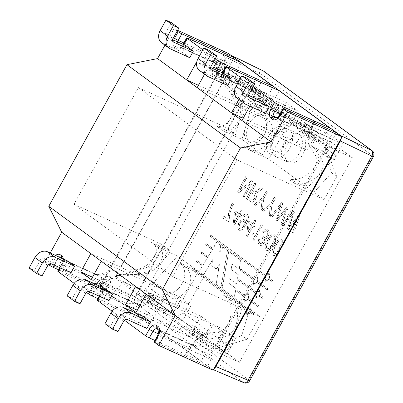 <?xml version="1.0" encoding="UTF-8"?>
<svg xmlns="http://www.w3.org/2000/svg" width="403" height="403" viewBox="0 0 403 403"><rect width="100%" height="100%" fill="white"/><g stroke="black" fill="none" stroke-linecap="round" stroke-linejoin="round"><path stroke-width="0.3" stroke-dasharray="2.02 1.51" d="M257.341 281.823A3.012 1.829 -65.5 0 0 257.094 277.984A3.012 1.829 -65.5 0 0 254.182 279.964A3.012 1.829 -65.5 0 0 254.595 283.465A3.012 1.829 -65.5 0 0 257.341 281.823M257.119 281.722A3.012 1.829 -65.5 0 0 256.877 277.889A3.012 1.829 -65.5 0 0 253.961 279.868A3.012 1.829 -65.5 0 0 254.379 283.364A3.012 1.829 -65.5 0 0 257.119 281.722M248.062 298.628A3.012 1.829 -65.5 0 0 247.815 294.789A3.012 1.829 -65.5 0 0 244.903 296.769A3.012 1.829 -65.5 0 0 245.316 300.27A3.012 1.829 -65.5 0 0 248.062 298.628M247.845 298.527A3.012 1.829 -65.5 0 0 247.598 294.694A3.012 1.829 -65.5 0 0 244.686 296.673A3.012 1.829 -65.5 0 0 245.1 300.17A3.012 1.829 -65.5 0 0 247.845 298.527M282.851 203.626L281.626 202.729L270.806 216.456L272.01 217.338L281.032 205.318L275.778 220.103L277.183 221.131L286.452 209.293L280.946 223.892L282.115 224.748L288.226 207.57L287.097 206.744L277.476 218.738L282.851 203.626L281.626 202.729M267.38 192.276L266.212 191.42L262.6 197.954L254.308 204.351L255.709 205.379L262.348 200.049L261.018 209.273L262.373 210.27L263.769 198.81L267.38 192.276L266.212 191.42M247.099 177.401L245.986 176.585L237.478 192.004L238.667 192.881L249.966 184.161L243.286 196.266L244.394 197.082L252.908 181.662L251.714 180.786L240.415 189.506L247.099 177.401L245.986 176.585M274.629 245.246C272.363 249.119 270.72 253.991 273.521 255.442C275.949 256.394 278.493 252.913 280.347 249.442C282.639 245.528 284.216 240.757 281.47 239.256C279.133 238.732 276.851 240.727 274.629 245.246M267.804 240.238C265.527 244.127 263.905 248.989 266.7 250.434C269.154 251.376 271.662 247.895 273.521 244.435C275.798 240.536 277.405 235.76 274.65 234.249C272.317 233.71 270.035 235.71 267.804 240.238M253.86 241.065L262.403 225.599L261.315 224.798L254.661 236.853L253.769 232.999L252.757 234.823C253.376 236.541 253.512 238.45 253.16 240.551L253.86 241.065L262.403 225.599M245.382 223.302L245.311 221.187L244.404 219.746L243.991 219.509L241.231 220.144L238.586 223.746L237.755 227.821L239.211 230.289L240.934 230.445L243.281 228.924L246.037 224.864L248.273 219.892L248.656 216.421L247.019 214.003L245.226 214.038L242.878 216.295L243.84 217.202L245.367 215.711L246.329 215.66L247.291 216.874L247.306 218.401L246.712 220.501L245.382 223.302M228.022 219.187L223.715 216.028L222.708 217.852L228.4 222.028L229.216 220.552C229.367 215.509 230.778 210.114 233.448 204.356L232.335 203.54C229.781 208.709 228.345 213.922 228.022 219.187L223.715 216.028M222.159 288.755L228.768 251.391L240.883 260.278L239.306 269.421L232.057 264.101L231.131 269.441L238.375 274.755L236.742 284.044L229.529 278.755L228.813 283.133L236.002 288.407L234.385 297.721L221.937 288.654L228.768 251.391M197.037 260.499L196.437 261.577L201.419 265.234L202.049 264.177L197.037 260.499L196.437 261.577M201.671 252.097L201.077 253.175L206.306 257.013L206.935 255.955L201.671 252.097L201.077 253.175M243.956 296.437L244.299 301.147L244.566 301.308L248.147 299.51L258.031 306.759L258.625 305.675L248.742 298.427L248.399 293.716L244.556 295.354L237.13 289.908L236.899 291.258L243.956 296.437L244.082 301.046L248.147 299.51M253.235 279.632L253.573 284.342L253.84 284.503L257.421 282.705L267.305 289.953L267.904 288.87L258.021 281.621L257.678 276.911L257.411 276.75L253.83 278.549L240.772 268.972L240.541 270.322L253.235 279.632L253.356 284.241L257.421 282.705M289.505 127.01L277.551 118.245L286.241 102.508L298.195 111.273L289.505 127.01L278.624 122.049L266.67 113.283L273.909 100.166L252.248 84.272L227.76 73.109L114.83 277.687L137.992 294.674L147.785 299.142L150.682 293.893L146.329 291.908L137.992 294.674L146.954 301.253L156.752 305.716L159.643 300.472L155.291 298.487L146.954 301.253L182.816 327.558L192.609 332.022L195.505 326.778L191.153 324.793L182.816 327.558L191.783 334.132L201.576 338.601L204.472 333.352L200.12 331.367L191.783 334.132L214.94 351.124L327.876 146.546L304.713 129.559L307.257 137.282L311.61 139.267L314.506 134.023L304.713 129.559L295.747 122.98L298.296 130.708L302.648 132.693L305.539 127.449L295.747 122.98L259.89 96.675L262.434 104.402L266.786 106.387L269.683 101.143L259.89 96.675L250.923 90.101L253.467 97.828L257.819 99.813L260.716 94.564L250.923 90.101L227.76 73.109M179.098 296.593L191.052 305.358L182.368 321.095L170.414 312.325L179.098 296.593L168.217 291.631L180.171 300.396L172.932 313.509L205.807 337.623L213.046 324.511L225 333.281L217.761 346.394L239.427 362.287L214.94 351.124M334.334 159.895L322.38 151.125L331.065 135.388L343.018 144.158L334.334 159.895L323.453 154.933L311.499 146.163L318.738 133.05L285.863 108.936L278.624 122.049M215.237 345.21L223.927 329.473L235.881 338.243L227.191 353.975L215.237 345.21L189.667 333.548L191.118 330.928L192.609 332.022M264.428 134.411A15.052 9.143 114.5 0 1 250.711 142.627A15.052 9.143 114.5 0 1 248.641 125.137A15.052 9.143 114.5 0 1 263.204 115.233A15.052 9.143 114.5 0 1 264.428 134.411M255.668 293.223L256.011 297.933L259.854 296.296L262.665 298.356L263.265 297.273L260.454 295.213L260.111 290.503L259.844 290.341L256.263 292.14L238.944 279.435L238.707 280.78L255.668 293.223L255.789 297.832L259.854 296.296M264.942 276.418L265.285 281.128L265.552 281.289L269.133 279.491L271.944 281.551L272.539 280.468L269.728 278.408L269.39 273.697L269.123 273.536L265.542 275.335L210.95 235.292L210.356 236.37L264.942 276.418L265.068 281.027L269.133 279.491M246.571 309.7L246.913 314.411L247.18 314.572L250.762 312.773L253.573 314.834L254.167 313.756L251.356 311.69L251.014 306.98L250.747 306.819L247.165 308.617L192.579 268.574L191.979 269.652L246.571 309.7L246.696 314.31L250.762 312.773M206.311 243.694L205.716 244.772L211.197 248.792L211.827 247.734L206.311 243.694L205.716 244.772M199.213 271.919L203.515 275.078L212.542 259.799L211.882 265.809L216.346 269.083L219.464 264.635L216.119 284.322L220.95 287.868L227.504 250.465L223.096 247.23L219.826 252.082L220.733 245.498L216.688 242.53L198.991 271.824L203.515 275.078M242.389 210.92L241.311 210.124L239.276 213.807L235.468 211.011L234.511 212.744L233.005 225.695L233.881 226.335L239.402 216.335L240.591 217.207L241.548 215.474L240.359 214.603L242.389 210.92L241.311 210.124M256.041 220.935L254.963 220.139L252.928 223.821L249.119 221.025L248.162 222.758L246.651 235.705L247.533 236.349L253.054 226.35L254.238 227.221L255.195 225.484L254.011 224.617L256.041 220.935L254.963 220.139M264.67 239.009L267.053 238.218L269.038 235.02L269.34 231.398L267.657 229.141L265.522 229.211L262.917 231.71L263.859 232.763L265.773 230.894L267.249 230.984L268.03 232.853L267.285 235.533L265.617 237.322L264.338 237.493L263.26 236.506L262.474 238.244L263.542 239.896L263.018 242.238L261.673 243.669L260.252 243.593L259.592 242.127L260.207 239.639L258.938 239.186L258.247 243.074L259.779 245.356L260.998 245.553L262.746 244.757L264.156 243.014L264.857 240.974L264.454 238.908L266.836 238.118L268.821 234.919L269.123 231.297L267.441 229.04L265.305 229.111L262.917 231.71M256.046 183.964L254.882 183.113L246.374 198.528L251.316 202.029L252.278 202.286L254.066 201.535L255.719 199.475L256.635 196.271L255.557 193.465C257.915 192.609 260.267 191.052 262.615 188.785L261.164 187.717L256.217 191.586L255.054 192.186L253.613 191.808L252.263 190.815L256.046 183.964L254.882 183.113M275.566 198.281L274.403 197.43L270.796 203.963L262.504 210.361L263.9 211.389L270.544 206.059L269.209 215.283L270.569 216.28L271.96 204.82L275.566 198.281L274.403 197.43M294.432 212.124L293.208 211.227L282.392 224.95L283.596 225.836L292.618 213.817L287.364 228.602L288.765 229.629L298.034 217.791L292.528 232.39L293.696 233.246L299.807 216.068L298.678 215.237L289.062 227.237L294.432 212.124L293.208 211.227M230.662 55.125A4.514 2.74 -65.5 0 0 226.829 57.684L102.317 283.244A4.514 2.74 -65.5 0 0 102.387 288.82L135.302 303.091A4.519 2.67 113.4 0 1 135.232 297.515A4.519 0.448 -151.1 0 1 140.677 300.623L264.449 76.414L372.755 155.865L248.983 380.069L140.677 300.623A4.519 3.562 126.3 0 1 135.302 303.091L135.222 303.046M243.951 382.734A4.519 2.796 113.1 0 1 243.608 382.538L211.464 368.836A4.514 2.74 -65.5 0 0 211.797 369.027A4.514 2.74 -65.5 0 0 214.038 368.634M226.829 57.684L258.998 73.311A4.519 2.69 115.9 0 1 263.154 70.863M341.255 138.189A4.514 2.74 -65.5 0 0 340.782 135.902M252.248 84.272L139.312 288.85L114.83 277.687M239.427 362.287L352.358 157.709L327.876 146.546M352.358 157.709L330.692 141.816L323.453 154.933M139.312 288.85L160.978 304.744L168.217 291.631M287.777 143.503A15.052 9.143 -65.5 0 0 289.001 162.681A15.052 9.143 -65.5 0 0 303.565 152.777A15.052 9.143 -65.5 0 0 301.494 135.287A15.052 9.143 -65.5 0 0 287.777 143.503M260.716 94.564L259.22 93.471L260.67 90.846L286.241 102.508M260.67 90.846L272.624 99.617L298.195 111.273M259.22 93.471L273.909 100.166M266.67 113.283L277.551 118.245M285.863 108.936L271.174 102.236L269.683 101.143M272.624 99.617L271.174 102.236M156.752 305.716L158.243 306.814L156.797 309.433L182.368 321.095M156.797 309.433L144.843 300.668L170.414 312.325M158.243 306.814L172.932 313.509M180.171 300.396L191.052 305.358M160.978 304.744L146.289 298.044L147.785 299.142M144.843 300.668L146.289 298.044M305.539 127.449L304.048 126.351L305.494 123.726L331.065 135.388M305.494 123.726L317.448 132.496L343.018 144.158M304.048 126.351L318.738 133.05M311.499 146.163L322.38 151.125M330.692 141.816L316.002 135.121L314.506 134.023M317.448 132.496L316.002 135.121M201.576 338.601L203.072 339.694L217.761 346.394M225 333.281L235.881 338.243M203.072 339.694L201.621 342.318L227.191 353.975M213.046 324.511L223.927 329.473M205.807 337.623L191.118 330.928M201.621 342.318L189.667 333.548M298.296 130.708L307.257 137.282M302.648 132.693L311.61 139.267M195.505 326.778L204.472 333.352M191.153 324.793L200.12 331.367M266.786 106.387L257.819 99.813M262.434 104.402L253.467 97.828M155.291 298.487L146.329 291.908M159.643 300.472L150.682 293.893M262.252 133.418A15.052 9.143 114.5 0 1 248.535 141.634A15.052 9.143 114.5 0 1 246.465 124.144A15.052 9.143 114.5 0 1 261.028 114.24A15.052 9.143 114.5 0 1 262.252 133.418M102.387 288.82L211.464 368.836M259.638 296.195L262.665 298.356M262.449 298.255L263.265 297.273M263.048 297.177L260.454 295.213M260.237 295.112L259.895 290.402L259.628 290.241L256.263 292.14M256.046 292.039L238.944 279.435M238.727 279.334L238.707 280.78M238.49 280.679L255.447 293.122M257.205 282.604L267.305 289.953M267.088 289.853L267.904 288.87M267.683 288.775L258.021 281.621M257.804 281.521L257.462 276.811L257.195 276.654L253.83 278.549M253.613 278.448L240.772 268.972M240.556 268.872L240.541 270.322M240.324 270.222L253.013 279.531M268.917 279.39L271.944 281.551M271.728 281.45L272.539 280.468M272.322 280.372L269.728 278.408M269.511 278.307L269.169 273.597L268.907 273.435L265.542 275.335M265.325 275.234L210.95 235.292M210.734 235.191L210.356 236.37M210.134 236.274L264.726 276.317M247.931 299.409L258.031 306.759M257.809 306.658L258.625 305.675M258.409 305.58L248.742 298.427M248.525 298.326L248.183 293.616L247.916 293.455L244.556 295.354M244.334 295.253L237.13 289.908M236.914 289.812L236.899 291.258M236.677 291.157L243.739 296.336M250.54 312.673L253.573 314.834M253.351 314.733L254.167 313.756M253.95 313.655L251.356 311.69M251.14 311.595L250.797 306.879L250.53 306.723L247.165 308.617M246.948 308.517L192.579 268.574M192.357 268.474L191.979 269.652M191.763 269.557L246.354 309.6M200.86 253.079L206.306 257.013M206.089 256.913L206.935 255.955M206.719 255.855L201.455 251.996M205.5 244.676L211.197 248.792M210.981 248.696L211.827 247.734M211.605 247.638L206.094 243.593M196.221 261.482L201.419 265.234M201.203 265.134L202.049 264.177M201.832 264.076L196.815 260.398M203.298 274.982L212.542 259.799M212.326 259.703L211.882 265.809M211.666 265.708L216.346 269.083M216.124 268.982L219.464 264.635M219.242 264.534L216.119 284.322M215.902 284.226L220.95 287.868M220.728 287.767L227.504 250.465M227.287 250.369L223.096 247.23M222.879 247.13L219.826 252.082M219.61 251.986L220.733 245.498M220.517 245.397L216.688 242.53M216.471 242.435L198.991 271.824M228.546 251.291L240.667 260.182L239.09 269.32L231.841 264L230.914 269.34L238.158 274.655L236.526 283.944L229.312 278.654L228.597 283.037L235.785 288.311L234.168 297.621L221.937 288.654M223.499 215.927L222.708 217.852M222.491 217.756L228.4 222.028M228.184 221.927L229.216 220.552M228.995 220.451C229.151 215.414 230.561 210.013 233.231 204.261L233.448 204.356M233.231 204.261L232.335 203.54M232.113 203.439C229.564 208.608 228.128 213.827 227.806 219.086M241.09 210.023L239.276 213.807M239.06 213.711L235.468 211.011M235.246 210.915L234.511 212.744M234.289 212.648L233.005 225.695M232.783 225.594L233.881 226.335M233.659 226.239L239.402 216.335M239.181 216.235L240.591 217.207M240.374 217.111L241.548 215.474M241.332 215.378L240.359 214.603M234.481 222.496L235.574 213.525L238.319 215.54L234.264 222.396L235.574 213.525M235.357 213.429L238.319 215.54M238.102 215.444L234.264 222.396M240.138 214.502L242.173 210.819M243.624 217.101L245.15 215.61L246.419 215.736L247.069 216.774L247.089 218.305L246.495 220.406L245.165 223.202L245.089 221.091L244.188 219.645L243.775 219.408L241.014 220.043L238.364 223.645L237.538 227.72L238.994 230.189L240.712 230.345L243.064 228.823L245.82 224.763L248.057 219.791L248.439 216.32L247.251 214.169L245.009 213.938L242.661 216.194L243.84 217.202M243.326 226.234C242.263 228.143 241.135 228.959 239.936 228.687C237.286 227.655 240.757 220.068 243.271 221.363C244.561 222.265 244.576 223.887 243.326 226.234M243.543 226.335C242.48 228.244 241.352 229.06 240.158 228.783C237.503 227.755 240.974 220.169 243.488 221.464C244.777 222.36 244.792 223.987 243.543 226.335M254.741 220.038L252.928 223.821M252.711 223.725L249.119 221.025M248.898 220.93L248.162 222.758M247.946 222.663L246.651 235.705M246.429 235.604L247.533 236.349M247.316 236.254L253.054 226.35M252.837 226.249L254.238 227.221M254.021 227.121L255.195 225.484M254.978 225.388L254.011 224.617M248.132 232.511L249.225 223.539L251.971 225.554L247.916 232.41L249.225 223.539M249.009 223.443L251.971 225.554M251.754 225.458L247.916 232.41M253.794 224.516L255.824 220.834M262.182 225.499L261.315 224.798M261.099 224.703L254.661 236.853M254.444 236.752L253.769 232.999M253.547 232.899L252.757 234.823M252.54 234.727C253.16 236.44 253.296 238.349 252.943 240.455L253.16 240.551M252.943 240.455L253.643 240.969M262.701 231.614L263.859 232.763M263.638 232.662L265.557 230.798L266.69 230.697L267.809 232.753L267.068 235.438L265.401 237.226L264.121 237.392L263.26 236.506M263.043 236.405L262.474 238.244M262.252 238.148L263.325 239.795L262.801 242.138L261.451 243.568L260.036 243.493L259.371 242.027L260.207 239.639M259.99 239.543L258.938 239.186M258.721 239.085L258.026 242.974L259.562 245.256L260.781 245.452L262.524 244.656L263.94 242.913L264.64 240.878L264.454 238.908M268.7 240.944C270.418 237.347 272.096 235.629 273.738 235.805C275.053 237.276 274.544 239.845 272.201 243.513C270.519 247.074 268.846 248.792 267.184 248.671C265.819 247.23 266.328 244.656 268.7 240.944M268.917 241.044C270.635 237.443 272.312 235.73 273.954 235.901C275.269 237.377 274.76 239.946 272.418 243.608C270.735 247.175 269.063 248.893 267.401 248.767C266.04 247.331 266.544 244.757 268.917 241.044M267.582 240.138C265.31 244.027 263.688 248.893 266.484 250.339C268.932 251.276 271.446 247.795 273.305 244.334C275.581 240.435 277.183 235.659 274.433 234.153C272.101 233.614 269.819 235.609 267.582 240.138M275.526 245.951C277.239 242.349 278.921 240.636 280.574 240.813C281.878 242.289 281.365 244.853 279.027 248.52C277.345 252.082 275.672 253.799 274 253.673C272.65 252.238 273.158 249.664 275.526 245.951M275.743 246.052C277.455 242.45 279.138 240.737 280.79 240.913C282.095 242.384 281.581 244.953 279.244 248.616C277.566 252.182 275.889 253.9 274.216 253.774C272.866 252.338 273.375 249.764 275.743 246.052M274.408 245.145C272.141 249.024 270.504 253.895 273.305 255.341C275.733 256.298 278.277 252.812 280.13 249.341C282.422 245.427 283.999 240.656 281.254 239.155C278.911 238.631 276.629 240.631 274.408 245.145M245.77 176.489L237.478 192.004M237.261 191.904L238.667 192.881M238.45 192.78L249.966 184.161M249.749 184.06L243.286 196.266M243.069 196.165L244.394 197.082M244.178 196.981L252.908 181.662M252.691 181.562L251.714 180.786M251.497 180.69L240.415 189.506M240.198 189.405L246.883 177.3M254.666 183.012L246.374 198.528M246.152 198.432L251.099 201.928L252.061 202.185L253.845 201.435L255.502 199.379L256.414 196.17L255.557 193.465M255.341 193.364C257.698 192.513 260.051 190.951 262.398 188.685L262.615 188.785M262.398 188.685L260.948 187.622L254.837 192.09L254.086 192.11L252.046 190.72L255.829 183.864M251.286 192.594L254.872 195.626L255.044 197.052L254.515 198.608L253.074 200.074L251.81 200.059L248.47 197.692L251.064 192.493L254.656 195.526L254.827 196.951L254.298 198.508L252.857 199.974L251.593 199.959L248.47 197.692M248.253 197.591L251.064 192.493M265.99 191.319L262.6 197.954M262.383 197.853L254.308 204.351M254.091 204.25L255.709 205.379M255.492 205.283L262.348 200.049M262.131 199.948L261.018 209.273M260.801 209.172L262.373 210.27M262.157 210.17L263.769 198.81M263.552 198.714L267.159 192.176M274.186 197.329L270.796 203.963M270.579 203.868L262.504 210.361M262.282 210.265L263.9 211.389M263.683 211.288L270.544 206.059M270.327 205.958L269.209 215.283M268.992 215.187L270.569 216.28M270.348 216.179L271.96 204.82M271.743 204.719L275.35 198.185M281.41 202.628L270.806 216.456M270.589 216.356L272.01 217.338M271.793 217.237L281.032 205.318M280.815 205.223L275.778 220.103M275.561 220.003L277.183 221.131M276.967 221.03L286.452 209.293M286.236 209.197L280.946 223.892M280.73 223.791L282.115 224.748M281.899 224.652L288.226 207.57M288.009 207.469L287.097 206.744M286.881 206.643L277.476 218.738M277.259 218.638L282.629 203.525M292.991 211.127L282.392 224.95M282.171 224.854L283.596 225.836M283.374 225.735L292.618 213.817M292.402 213.716L287.364 228.602M287.148 228.501L288.765 229.629M288.548 229.529L298.034 217.791M297.817 217.691L292.528 232.39M292.311 232.289L293.696 233.246M293.48 233.146L299.807 216.068M299.59 215.968L298.678 215.237M298.462 215.142L289.062 227.237M288.845 227.136L294.215 212.023M250.676 311.892A3.012 1.829 -65.5 0 0 250.429 308.053A3.012 1.829 -65.5 0 0 247.518 310.033A3.012 1.829 -65.5 0 0 247.931 313.534A3.012 1.829 -65.5 0 0 250.676 311.892M250.459 311.791A3.012 1.829 -65.5 0 0 250.213 307.952A3.012 1.829 -65.5 0 0 247.301 309.937A3.012 1.829 -65.5 0 0 247.714 313.433A3.012 1.829 -65.5 0 0 250.459 311.791M259.774 295.409A3.012 1.829 -65.5 0 0 259.527 291.576A3.012 1.829 -65.5 0 0 256.615 293.555A3.012 1.829 -65.5 0 0 257.028 297.056A3.012 1.829 -65.5 0 0 259.774 295.409M259.552 295.313A3.012 1.829 -65.5 0 0 259.31 291.475A3.012 1.829 -65.5 0 0 256.399 293.455A3.012 1.829 -65.5 0 0 256.812 296.956A3.012 1.829 -65.5 0 0 259.552 295.313M269.048 278.604A3.012 1.829 -65.5 0 0 268.806 274.77A3.012 1.829 -65.5 0 0 265.889 276.75A3.012 1.829 -65.5 0 0 266.307 280.251A3.012 1.829 -65.5 0 0 269.048 278.604M268.831 278.508A3.012 1.829 -65.5 0 0 268.584 274.67A3.012 1.829 -65.5 0 0 265.673 276.654A3.012 1.829 -65.5 0 0 266.086 280.15A3.012 1.829 -65.5 0 0 268.831 278.508M336.167 155.956L335.82 149.538L287.984 114.447L289.44 121.676L336.167 155.956L307.655 187.551L268.806 159.049L249.22 150.123L243.246 145.735L262.832 154.666L241.911 139.322L222.325 130.391L215.953 125.716L235.538 134.647L225.479 127.267L203.716 117.344L227.242 74.721L238.148 104.317L243.372 108.15L228.32 75.512L227.242 74.721M283.465 117.293L282.004 110.064L252.102 88.126L254.666 96.166L283.465 117.293L262.832 154.666M183.748 313.136L176.499 316.4L224.335 351.487L230.476 347.416L183.748 313.136L204.381 275.763L243.231 304.26L223.645 295.328L230.017 300.003L249.603 308.935L259.663 316.32L237.901 306.396L214.376 349.013L246.999 339.266L241.77 335.437L213.298 348.227L214.376 349.013M148.974 287.626L140.617 290.079L170.524 312.013L177.773 308.753L148.974 287.626L177.486 256.036L198.402 271.38L178.816 262.449L184.796 266.831L204.381 275.763M154.163 341.93A3.012 0.302 -151.1 0 1 155.301 342.288L207.535 366.105L211.152 359.547A4.519 2.745 -65.5 0 0 211.993 355.753A9.032 5.486 114.5 0 1 212.452 351.094L199.505 345.195L197.319 346.938L196.911 346.545A3.012 2.373 -53.7 0 1 194.946 346.61L194.765 347.895L197.319 346.938M97.032 300.023A3.012 0.302 -151.1 0 1 98.171 300.381L150.405 324.198L201.555 361.723L206.925 343.547L192.71 333.12L190.392 337.316L179.934 329.644L137.267 310.189M57.831 271.264A3.012 0.302 -151.1 0 1 58.974 271.627L95.068 288.085C95.687 288.331 96.73 287.979 98.191 287.032L110.639 278.826L120.678 274.73L114.306 270.055L101.994 273.662L114.941 279.566A9.032 5.486 114.5 0 1 111.47 282.014A4.519 2.745 -65.5 0 0 108.845 284.503L56.616 260.686A3.012 0.302 -151.1 0 1 52.944 258.595A7.526 4.574 114.5 0 1 55.554 255.442M254.711 92.635L256.207 93.733C257.033 94.322 257.658 94.267 258.086 93.567C257.285 91.269 255.945 89.244 254.066 87.491C255.905 91.269 256.248 92.861 255.094 92.262L253.598 91.164C252.036 89.768 250.203 87.083 248.087 83.104L254.711 92.635A3.012 2.373 126.3 0 0 253.93 91.36A3.012 2.373 126.3 0 0 253.925 91.355A3.012 2.373 126.3 0 0 253.598 91.164L217.504 74.706A3.012 2.373 126.3 0 0 213.877 76.338A7.526 4.574 114.5 0 1 213.046 68.586M255.346 92.418L255.094 92.262A3.012 2.373 126.3 0 1 255.426 92.453L219.297 75.976A4.519 2.745 -65.5 0 0 223.408 73.512A3.012 0.302 28.9 0 0 222.27 73.155A3.012 0.302 28.9 0 0 222.728 73.618A7.526 4.574 114.5 0 1 215.373 77.431L213.877 76.338M98.171 300.381L101.793 293.822A4.519 2.745 -65.5 0 0 101.722 288.246L100.226 287.148A4.519 2.745 -65.5 0 0 99.929 286.976L136.038 303.439L137.816 304.703C138.703 305.791 136.914 306.824 132.446 307.801C135.116 308.124 137.705 307.892 140.209 307.096C140.733 306.073 140.592 305.252 139.781 304.638L138.284 303.54L134.234 302.713L132.043 303.293L126.471 303.419C131.207 302.638 134.491 302.703 136.325 303.61A3.012 2.373 126.3 0 0 138.284 303.54M314.511 122.703L308.401 136.269L307.877 143.055L314.249 147.73L313.736 138.269L326.677 144.173A9.032 5.486 114.5 0 1 330.143 141.725A4.519 2.745 -65.5 0 0 332.772 139.237L280.538 115.419A3.012 0.302 28.9 0 0 279.4 115.062M276.398 117.872A4.519 2.745 -65.5 0 0 276.428 117.883L312.476 134.325L309.685 132.028C308.819 130.91 308.804 129.857 309.645 128.874A3.012 1.179 32.8 0 1 310.32 130.29L309.962 131.03L310.355 132.919L313.806 135.917L312.914 133.867L312.224 134.169A3.012 2.373 -53.7 0 1 312.526 134.345A3.012 2.373 -53.7 0 1 312.557 134.365A3.012 2.373 -53.7 0 1 313.338 135.64M309.645 128.874L310.658 127.494A3.012 0.302 28.9 0 0 311.761 127.877L310.32 130.29L308.93 134.859M309.685 132.028A3.012 1.345 -35.3 0 1 310.245 132.33L310.003 130.995M310.25 132.33A3.012 1.345 -35.3 0 1 310.355 132.919L307.786 141.362M199.505 345.195L208.558 339.19L202.185 334.515L195.944 339.835L187.667 352.67C186.775 354.036 186.03 354.6 185.42 354.363L201.555 361.723M196.911 346.545L195.415 345.452L193.425 344.731L191.637 345.321L191.344 345.809A3.012 1.703 -155.4 0 1 189.612 346.313C189.914 345.225 190.75 344.792 192.11 345.018L194.946 346.61L158.853 330.153L157.356 329.06A4.519 2.745 -65.5 0 0 157.059 328.883A4.519 2.745 -65.5 0 0 157.039 328.873M195.213 340.862L191.344 345.809L190.14 348.187A3.012 0.302 -151.1 0 1 189.042 347.804L189.612 346.313M200.568 335.588L193.425 344.731A3.012 1.552 -81.1 0 1 192.448 345.149A3.012 1.552 -81.1 0 1 192.438 345.149A3.012 1.552 -81.1 0 1 192.11 345.018M195.944 339.835L191.616 345.376L192.443 345.149L193.455 345.517A3.012 2.373 -53.7 0 0 195.415 345.452M183.874 42.945L230.466 64.188A4.519 2.745 -65.5 0 0 229.624 67.986A9.032 5.486 114.5 0 1 229.166 72.641L216.225 66.737L219.998 78.59L226.375 83.265L225.695 81.149L224.36 72.822L224.758 57.755C224.788 56.002 224.511 54.969 223.927 54.657L220.305 61.216L218.98 62.369L216.487 63.664L214.396 62.41L212.391 60.128L215.514 63.881A3.012 2.373 126.3 0 0 214.754 62.621A3.012 2.373 126.3 0 0 214.734 62.606A3.012 2.373 126.3 0 0 214.396 62.41L178.302 45.952A3.012 2.373 126.3 0 0 174.68 47.579A7.526 4.574 114.5 0 1 173.733 40.129M215.514 63.881L217.005 64.974L218.245 65.351L220.325 64.273A3.012 0.448 58 0 0 218.98 62.369M224.36 72.822L220.325 64.273L222.28 62.238L224.758 57.755M225.695 81.149L218.245 65.351A3.012 2.806 75.1 0 0 216.487 63.664L215.892 63.508A3.012 2.373 126.3 0 1 216.22 63.694L216.23 63.699A3.012 2.373 126.3 0 0 216.22 63.694M58.974 271.627L62.591 265.068A4.519 2.745 -65.5 0 0 62.52 259.492L61.029 258.394A4.519 2.745 -65.5 0 0 60.732 258.217L96.851 274.69L98.619 275.949L98.911 276.649L98.952 279.808L101.349 279.793L101.319 277.163L100.579 275.884L98.523 274.463L94.242 274.156L97.123 274.851A3.012 2.373 126.3 0 0 99.088 274.786M98.952 279.808L98.685 281.526A3.012 0.302 -151.1 0 1 100.664 282.548L101.349 279.793L110.639 278.826M98.911 276.649A3.012 2.599 177.6 0 0 101.319 277.163L118.477 275.375M148.38 266.927L115.757 276.675L116.835 277.466L153.603 270.761L148.38 266.927L161.049 243.976L171.109 251.361L151.523 242.43L157.895 247.104L177.486 256.036M336.762 176.655L325.861 147.065L324.783 146.274L331.538 172.827L336.762 176.655L324.093 199.606L314.033 192.226L294.442 183.294L288.069 178.62L307.655 187.551M98.523 274.463L101.994 273.662M313.806 135.917L313.736 138.269M216.225 66.737L215.011 63.447M284.221 146.027A15.052 9.143 114.5 0 1 270.504 154.243A15.052 9.143 114.5 0 1 268.428 136.753A15.052 9.143 114.5 0 1 282.997 126.849A15.052 9.143 114.5 0 1 284.221 146.027M259.789 95.576L251.971 109.742L262.429 117.414L270.247 103.249L259.789 95.576L248.908 90.615L251.225 86.418L196.815 61.609M251.971 109.742L198.422 85.32M262.429 117.414L197.143 87.642M251.225 86.418L261.683 94.09L259.366 98.287L270.247 103.249M204.568 74.192L207.278 69.281L196.85 61.634M261.683 94.09L207.278 69.281M307.257 150.294L315.075 136.133L304.194 131.171L306.512 126.975L296.049 119.298L293.732 123.499L304.613 128.456L296.794 142.622L307.257 150.294L241.966 120.522M296.794 142.622L243.251 118.205M249.875 106.196L252.102 102.166L241.644 94.493L238.934 99.4M306.512 126.975L252.102 102.166M296.049 119.298L241.644 94.493M315.075 136.133L304.613 128.456M192.71 333.12L203.591 338.082L211.409 323.921L200.951 316.249L135.66 286.478M211.409 323.921L146.123 294.15M190.392 337.316L135.987 312.511M200.951 316.249L193.133 330.41L182.252 325.448L179.934 329.644M193.133 330.41L203.591 338.082M92.438 277.309L135.106 296.764L145.569 304.436L147.881 300.24L158.767 305.202L166.585 291.037L156.122 283.364L90.836 253.598M166.585 291.037L101.294 261.27M145.569 304.436L91.159 279.627M156.122 283.364L148.304 297.53L137.423 292.568L135.106 296.764M148.304 297.53L158.767 305.202M252.107 89.184L255.175 104.392L261.149 108.775L258.086 93.567M140.209 307.096L155.457 300.24L149.478 295.852L134.234 302.713M288.069 178.62C301.358 184.035 322.798 165.724 315.348 155.326L307.877 143.055M314.249 147.73L307.842 143.095M314.214 147.77L321.72 160.001C329.17 170.398 307.731 188.71 294.442 183.294M243.246 145.735A18.064 14.236 126.3 0 0 262.146 138.184A18.064 14.236 126.3 0 0 264.207 117.812L255.175 104.392M261.149 108.775L255.144 104.442M261.124 108.825L270.181 122.195A18.064 14.236 -53.7 0 1 268.121 142.566A18.064 14.236 -53.7 0 1 249.22 150.123M215.953 125.716C229.015 130.965 240.526 105.374 230.602 93.158L219.998 78.59M226.375 83.265L219.983 78.645M226.355 83.32L236.974 97.833C246.898 110.049 235.387 135.64 222.325 130.391M157.895 247.104L158.807 247.699C169.789 254.731 155.22 274.891 139.483 274.438L120.719 274.685L114.346 270.01L133.111 269.763C148.848 270.217 163.416 250.056 152.435 243.024L151.523 242.43M184.796 266.831A18.064 14.236 -53.7 0 1 185.733 267.451A18.064 14.236 -53.7 0 1 189.168 285.767A18.064 14.236 -53.7 0 1 172.696 298.799L155.482 300.19L149.508 295.807L166.716 294.412A18.064 14.236 126.3 0 0 183.194 281.385A18.064 14.236 126.3 0 0 179.758 263.068A18.064 14.236 126.3 0 0 178.816 262.449M230.017 300.003L230.99 300.648C242.687 308.204 237.594 335.311 224.229 336.601L208.558 339.19M202.185 334.515L208.578 339.135M202.2 334.46L217.857 331.926C231.216 330.636 236.314 303.53 224.617 295.973L223.645 295.328M230.466 64.188L233.352 58.959M336.389 132.678L332.772 139.237M154.964 340.475L185.42 354.363L189.042 347.804L158.45 333.855M58.631 269.814L105.228 291.057L108.845 284.503M246.999 339.266L259.663 316.32M325.861 147.065L302.331 189.682L324.093 199.606M115.757 276.675L139.287 234.052L161.049 243.976M238.148 104.317L225.479 127.267M147.881 300.24L153.115 304.074L144.425 319.811L111.203 295.439L123.207 282.14L137.423 292.568M185.884 45.67L182.267 52.224L162.681 43.292A10.538 8.307 -53.7 0 1 161.512 42.612M189.737 57.705L182.267 52.224M223.836 73.507L220.219 80.066L200.634 71.135A10.538 8.307 -53.7 0 1 199.465 70.449M227.69 85.547L220.219 80.066M261.789 101.349L258.172 107.903L238.586 98.972A10.538 8.307 -53.7 0 1 237.417 98.292M265.642 113.384L258.172 107.903M240.813 77.668L253.129 86.705M202.86 49.826L215.177 58.863M164.968 45.146L174.051 28.699L177.224 31.026M67.16 260.736L63.543 267.29L71.014 272.771M105.112 288.573L101.496 295.132L108.966 300.613M143.065 316.415L139.448 322.969L146.919 328.45M105.228 291.057L99.601 286.931L45.191 262.121L48.511 264.554M74.172 283.38L86.464 292.397M112.125 311.222L124.416 320.234M45.191 262.121L50.224 253.008M172.615 276.624L237.045 159.91L138.425 87.572L73.996 204.286L172.615 276.624L237.901 306.396L302.331 189.682L237.045 159.91M73.996 204.286L139.287 234.052L203.716 117.344L138.425 87.572M153.603 270.761L171.109 251.361M177.612 30.321L174.051 28.699M99.601 286.931L228.456 53.503M331.538 172.827L314.033 192.226M123.207 282.14L140.617 290.079M170.524 312.013L153.115 304.074M177.773 308.753L198.402 271.38M182.252 325.448L159.089 308.461L150.405 324.198M159.089 308.461L176.499 316.4M224.335 351.487L206.925 343.547M230.476 347.416L243.231 304.26M326.677 144.173L324.783 146.274M213.157 370.231L207.535 366.105M213.298 348.227L212.452 351.094M249.603 308.935L241.77 335.437M304.194 131.171L318.41 141.599L335.82 149.538M287.984 114.447L270.574 106.508L293.732 123.499M289.44 121.676L268.806 159.049M299.454 152.974A15.052 9.143 114.5 0 1 285.737 161.19A15.052 9.143 114.5 0 1 283.662 143.7A15.052 9.143 114.5 0 1 298.23 133.796A15.052 9.143 114.5 0 1 299.454 152.974M279.259 90.771L270.574 106.508M318.41 141.599L329.352 129.469M259.366 98.287L264.595 102.125L282.004 110.064M252.102 88.126L234.692 80.187L248.908 90.615M254.666 96.166L241.911 139.322M240.062 62.017L234.692 80.187M264.595 102.125L272.554 87.713M235.538 134.647L243.372 108.15M228.32 75.512L229.166 72.641M114.941 279.566L116.835 277.466M59.82 267.668L61.452 264.711A3.012 0.302 28.9 0 1 62.591 265.068L98.685 281.526L95.068 288.085L111.203 295.439M97.833 298.568L144.425 319.811M248.565 95.32L242.203 92.418A3.012 2.373 -53.7 0 1 241.871 92.222A3.012 2.373 -53.7 0 1 241.478 88.801L247.266 78.313M210.613 67.477L204.25 64.576A3.012 2.373 -53.7 0 1 203.918 64.384A3.012 2.373 -53.7 0 1 203.525 60.964L209.313 50.471M139.448 322.969L119.862 314.038A3.012 2.373 126.3 0 0 116.235 315.67L110.447 326.163L105.007 323.68M117.918 331.644L110.447 326.163M101.496 295.132L81.91 286.201A3.012 2.373 126.3 0 0 78.283 287.833L72.495 298.321L67.054 295.842M79.965 303.802L72.495 298.321M172.66 39.64L166.298 36.738A3.012 2.373 -53.7 0 1 165.965 36.542A3.012 2.373 -53.7 0 1 165.573 33.122L171.361 22.628M63.543 267.29L43.957 258.358A3.012 2.373 126.3 0 0 40.33 259.99L34.542 270.484L29.102 268M42.013 275.959L34.542 270.484M249.674 380.764A4.519 0.448 -151.1 0 0 248.983 380.069A4.519 3.562 -53.7 0 1 243.608 382.538L135.302 303.091M263.854 71.286A4.519 3.562 -53.7 0 1 264.449 76.414A4.519 0.448 -151.1 0 0 258.998 73.311L135.232 297.515L102.317 283.244M372.16 150.732A4.519 3.562 126.3 0 1 372.755 155.865A4.519 0.448 -151.1 0 1 373.445 156.555M273.697 137.705A10.538 6.403 -65.5 0 0 277.153 151.407A10.538 6.403 -65.5 0 0 285.929 135.509A10.538 6.403 -65.5 0 0 273.697 137.705M274.72 137.549A15.052 9.143 114.5 0 1 288.437 129.333A15.052 9.143 114.5 0 1 290.508 146.823A15.052 9.143 114.5 0 1 275.944 156.727A15.052 9.143 114.5 0 1 274.72 137.549M157.78 335.372A3.012 0.302 -151.1 0 1 158.923 335.729A4.519 2.745 -65.5 0 0 158.853 330.153A3.012 2.373 126.3 0 1 158.52 329.956L158.515 329.956A3.012 2.373 126.3 0 0 158.52 329.956M155.301 342.288L158.923 335.729L211.152 359.547M193.027 345.285L157.024 328.863A3.012 2.373 126.3 0 0 157.356 329.06L193.455 345.517M136.325 303.61L100.226 287.148A3.012 2.373 -53.7 0 1 99.894 286.956L99.929 286.976A4.519 2.745 -65.5 0 0 95.813 289.44A3.012 0.302 -151.1 0 1 92.146 287.349A7.526 4.574 114.5 0 1 95.043 283.979M89.678 291.817L92.146 287.349M126.471 303.419L95.813 289.44L93.531 293.575M139.781 304.638A3.012 2.373 126.3 0 1 137.816 304.703L101.722 288.246A3.012 2.373 -53.7 0 1 101.39 288.049L99.894 286.956A3.012 2.373 -53.7 0 1 99.158 285.858M132.446 307.801L101.793 293.822A3.012 0.302 28.9 0 0 100.649 293.465L101.692 290.351L101.385 288.049A3.012 2.373 -53.7 0 1 100.569 286.503M99.173 296.145L100.649 293.465A3.012 0.302 28.9 0 0 101.108 293.928L99.743 296.406M102.478 287.374A7.526 4.574 114.5 0 1 101.108 293.928M50.128 263.698L52.944 258.595M97.123 274.851L61.029 258.394A3.012 2.373 -53.7 0 1 60.697 258.197L60.732 258.217A4.519 2.745 -65.5 0 0 56.616 260.686L54.178 265.093M100.579 275.884A3.012 2.373 126.3 0 1 98.619 275.949L62.52 259.492A3.012 2.373 -53.7 0 1 62.188 259.295L60.697 258.197A3.012 2.373 -53.7 0 1 60.123 257.522M63.331 258.988A7.526 4.574 114.5 0 1 61.911 265.174A3.012 0.302 28.9 0 1 61.452 264.711L62.49 261.597L62.188 259.295A3.012 2.373 -53.7 0 1 61.432 258.122M61.911 265.174L60.39 267.924M177.602 41.892A4.519 2.745 -65.5 0 0 178.302 45.952L179.798 47.045A4.519 2.745 -65.5 0 0 180.096 47.222A4.519 2.745 -65.5 0 0 184.211 44.758A3.012 0.302 28.9 0 0 183.068 44.395A3.012 0.302 28.9 0 0 183.526 44.859A7.526 4.574 114.5 0 1 176.171 48.677L174.68 47.579M222.28 62.238A3.012 0.302 28.9 0 0 220.305 61.216L184.211 44.758L187.828 38.199M215.892 63.508L179.798 47.045A3.012 2.373 126.3 0 0 176.171 48.677M223 73.124L222.728 73.618M254.066 87.491L223.408 73.512L227.03 66.953M216.9 70.344A4.519 2.745 -65.5 0 0 217.504 74.706L218.995 75.804A3.012 2.373 126.3 0 0 215.373 77.431M255.094 92.262L218.995 75.804A4.519 2.745 -65.5 0 0 219.297 75.976L219.252 75.96C219.434 76.419 220.436 75.482 222.27 73.155L222.426 72.867M276.428 117.883A4.519 2.745 -65.5 0 0 280.538 115.419L284.16 108.865M256.207 93.733A3.012 2.373 126.3 0 0 255.426 92.458L253.93 91.36M314.234 123.394L311.761 127.877M280.201 113.606L310.658 127.494L313.549 122.265M276.982 117.686L310.728 133.071A3.012 2.373 -53.7 0 1 311.061 133.267A3.012 2.373 -53.7 0 1 311.841 134.542M190.14 348.187L187.667 352.67M217.005 64.974A3.012 2.373 126.3 0 0 216.225 63.699L216.164 63.669M98.191 287.032L100.664 282.548M194.765 347.895L211.993 355.753M111.47 282.014L94.242 274.156M330.143 141.725L312.914 133.867M212.391 60.128L229.624 67.986M223.071 71.699L248.087 83.104M276.468 117.867L312.224 134.169M321.72 160.001L315.348 155.326M270.181 122.195L264.207 117.812M236.974 97.833L230.602 93.158M139.483 274.438L133.111 269.763M172.696 298.799L166.716 294.412M224.229 336.601L217.857 331.926M246.057 104.453L238.586 98.972M249.054 97.445L242.203 92.418M248.948 94.282L241.478 88.801M208.104 76.615L200.634 71.135M211.101 69.603L204.25 64.576M210.996 66.445L203.525 60.964M127.333 319.519L119.862 314.038M123.706 321.151L116.235 315.67M89.38 291.681L81.91 286.201M85.753 293.308L78.283 287.833M170.152 48.773L162.681 43.292M173.149 41.761L166.298 36.738M173.043 38.602L165.573 33.122M51.428 263.839L43.957 258.358M47.801 265.471L40.33 259.99M213.439 369.727L211.807 369.032M248.535 141.634L250.711 142.627M261.028 114.24L263.204 115.233M301.494 135.287L288.437 129.333C286.679 128.522 284.735 128.356 282.609 128.829C280.684 129.015 275.899 131.665 273.007 137.01C270.529 142.712 269.728 146.798 270.615 149.261C271.405 152.999 273.184 155.482 275.944 156.727L289.001 162.681M216.063 63.624L180.05 47.206C180.232 47.66 181.239 46.728 183.068 44.395L183.073 44.385M251.668 87.854L253.925 91.35M132.048 303.328L136.038 303.439M312.557 134.365L310.245 132.33M308.401 136.269L310.013 130.955M214.734 62.606L216.225 63.699M214.114 61.936L214.749 62.616M95.944 274.463L96.831 274.685M230.99 300.648L224.617 295.973M185.733 267.451L179.758 263.068M158.807 247.699L152.435 243.024M270.504 154.243L285.737 161.19M282.997 126.849L298.23 133.796M249.341 97.702L241.871 92.222M211.389 69.86L203.918 64.384M173.436 42.023L165.965 36.542"/><path stroke-width="0.6" d="M214.038 368.634A4.514 2.74 -65.5 0 0 215.872 366.544L248.021 380.251A4.519 2.796 113.1 0 1 243.951 382.734A4.519 4.519 0 0 0 249.674 380.764A4.519 0.448 -151.1 0 1 248.021 380.251L371.788 156.047L340.389 140.99A4.514 2.74 -65.5 0 0 341.255 138.189M230.99 55.241L263.154 70.863A4.519 2.69 115.9 0 1 263.411 71.019A4.519 3.562 -53.7 0 1 263.854 71.286A4.519 4.519 0 0 0 263.164 70.868M340.782 135.902A4.514 2.74 -65.5 0 0 340.318 135.408L371.717 150.465A4.519 2.811 115.6 0 1 371.788 156.047A4.519 0.448 -151.1 0 0 373.445 156.555A4.519 4.519 0 0 0 372.16 150.732A4.519 3.562 126.3 0 0 371.717 150.465L263.411 71.019L231.241 55.397A4.514 2.74 -65.5 0 0 230.979 55.241A4.514 2.74 -65.5 0 0 230.662 55.125M215.872 366.544L340.389 140.99M340.318 135.408L231.241 55.397M154.621 342.394A3.012 0.302 -151.1 0 1 154.163 341.93L157.78 335.372A3.012 0.302 -151.1 0 0 158.238 335.835L154.621 342.394L158.752 345.421L175.26 315.524L135.66 286.478L125.524 304.839L135.987 312.511L146.123 294.15M149.327 337.905A3.012 0.302 -151.1 0 1 145.654 335.815L149.276 329.261A3.012 0.302 28.9 0 0 152.944 331.347L149.327 337.905L154.964 340.475M93.531 293.575L92.196 295.998A3.012 0.302 -151.1 0 1 88.524 293.908L89.678 291.817M99.743 296.406L97.491 300.482A3.012 0.302 -151.1 0 1 97.032 300.023L99.173 296.145M54.178 265.093L52.995 267.239A3.012 0.302 -151.1 0 1 49.327 265.154L50.128 263.698M60.39 267.924L58.289 271.728A3.012 0.302 -151.1 0 1 57.831 271.264L59.82 267.668M272.554 87.713L273.284 86.388L240.062 62.017L187.828 38.199A3.012 0.302 28.9 0 0 186.69 37.842A3.012 0.302 28.9 0 0 187.148 38.305L202.86 49.826M177.224 31.026L178.181 31.726A3.012 0.302 28.9 0 0 181.854 33.817L234.083 57.634L233.352 58.959M253.129 86.705L274.514 102.392A3.012 0.302 28.9 0 0 278.186 104.478L330.415 128.295L279.259 90.771L227.03 66.953A3.012 0.302 28.9 0 0 225.887 66.596A3.012 0.302 28.9 0 0 226.35 67.059L240.813 77.668M215.177 58.863L217.383 60.48A3.012 0.302 28.9 0 0 221.056 62.571L273.284 86.388M158.752 345.421L213.157 370.231L342.016 136.808L336.389 132.678L284.16 108.865A3.012 0.302 28.9 0 0 283.017 108.503A3.012 0.302 28.9 0 0 283.48 108.966L287.611 111.999L271.103 141.896L240.51 147.972L162.328 289.601L175.26 315.524M313.549 122.265L314.28 120.935L314.511 122.703M196.85 61.634L186.685 79.97L197.143 87.642L204.568 74.192M198.422 85.32L186.685 79.97L157.548 58.596L164.968 45.146M243.251 118.205L231.508 112.85L241.966 120.522L249.875 106.196M238.934 99.4L231.508 112.85L197.143 87.642M137.267 310.189L125.524 304.839M101.294 261.27L90.836 253.598L80.701 271.954L91.159 279.627L101.294 261.27L135.66 286.478M92.438 277.309L80.701 271.954M52.995 267.239L58.631 269.814M162.328 289.601L48.768 206.301L126.95 64.671L240.51 147.972M241.966 120.522L271.103 141.896M126.95 64.671L157.548 58.596M193.354 51.151L173.769 42.219A3.012 2.373 -53.7 0 1 173.436 42.023A3.012 2.373 -53.7 0 1 173.043 38.602L178.831 28.109L173.391 25.631L167.603 36.119A10.538 8.307 -53.7 0 0 168.983 48.093A10.538 8.307 -53.7 0 0 170.152 48.773L189.737 57.705L193.354 51.151L185.884 45.67L172.66 39.64M231.307 78.988L211.721 70.057A3.012 2.373 -53.7 0 1 211.389 69.86A3.012 2.373 -53.7 0 1 210.996 66.445L216.784 55.952L211.343 53.468L205.555 63.961A10.538 8.307 -53.7 0 0 206.935 75.93A10.538 8.307 -53.7 0 0 208.104 76.615L227.69 85.547L231.307 78.988L223.836 73.507L210.613 67.477M269.259 106.83L249.674 97.899A3.012 2.373 -53.7 0 1 249.341 97.702A3.012 2.373 -53.7 0 1 248.948 94.282L254.736 83.794L249.296 81.31L243.508 91.803A10.538 8.307 -53.7 0 0 244.888 103.773A10.538 8.307 -53.7 0 0 246.057 104.453L265.642 113.384L269.259 106.83L261.789 101.349L248.565 95.32M50.224 253.008L61.699 232.224L90.836 253.598M61.699 232.224L48.768 206.301M67.16 260.736L74.636 266.217L55.045 257.285A10.538 8.307 126.3 0 0 42.36 262.988L36.572 273.481L29.102 268L34.89 257.512A10.538 8.307 126.3 0 1 47.574 251.804L67.16 260.736M36.572 273.481L42.013 275.959L47.801 265.471A3.012 2.373 126.3 0 1 51.428 263.839L71.014 272.771L74.636 266.217M105.112 288.573L112.588 294.054L92.997 285.123A10.538 8.307 126.3 0 0 80.313 290.83L74.525 301.323L67.054 295.842L72.842 285.349A10.538 8.307 126.3 0 1 85.527 279.642L105.112 288.573M74.525 301.323L79.965 303.802L85.753 293.308A3.012 2.373 126.3 0 1 89.38 291.681L108.966 300.613L112.588 294.054M143.065 316.415L150.541 321.896L130.95 312.965A10.538 8.307 126.3 0 0 118.265 318.672L112.477 329.16L105.007 323.68L110.795 313.191A10.538 8.307 126.3 0 1 123.479 307.484L143.065 316.415M112.477 329.16L117.918 331.644L123.706 321.151A3.012 2.373 126.3 0 1 127.333 319.519L146.919 328.45L150.541 321.896M48.511 264.554L49.327 265.154M58.289 271.728L74.172 283.38M86.464 292.397L88.524 293.908M97.491 300.482L112.125 311.222M124.416 320.234L145.654 335.815M234.083 57.634L228.456 53.503L177.612 30.321M342.016 136.808L287.611 111.999M329.352 129.469L330.415 128.295M92.196 295.998L97.833 298.568M244.888 103.773L237.417 98.292A10.538 8.307 -53.7 0 1 236.037 86.323L241.825 75.829L247.266 78.313L254.736 83.794M249.296 81.31L241.825 75.829M206.935 75.93L199.465 70.449A10.538 8.307 -53.7 0 1 198.085 58.48L203.873 47.992L209.313 50.471L216.784 55.952M211.343 53.468L203.873 47.992M168.983 48.093L161.512 42.612A10.538 8.307 -53.7 0 1 160.132 30.643L165.92 20.15L171.361 22.628L178.831 28.109M173.391 25.631L165.92 20.15M149.276 329.261A7.526 4.574 114.5 0 1 156.631 325.443L158.122 326.536A3.012 2.373 126.3 0 0 158.515 329.956C159.19 329.473 158.948 331.276 157.78 335.372M158.122 326.536A7.526 4.574 114.5 0 1 158.238 335.835M156.631 325.443A3.012 2.373 126.3 0 0 157.024 328.863L158.52 329.956M157.039 328.873A4.519 2.745 -65.5 0 0 152.944 331.347L158.45 333.855M99.158 285.858A3.012 2.373 -53.7 0 1 99.501 283.536L100.992 284.629A7.526 4.574 114.5 0 1 102.478 287.374M95.043 283.979A7.526 4.574 114.5 0 1 99.501 283.536M100.569 286.503A3.012 2.373 -53.7 0 1 100.992 284.629M60.123 257.522A3.012 2.373 -53.7 0 1 60.299 254.777L61.795 255.875A7.526 4.574 114.5 0 1 63.331 258.988M55.554 255.442A7.526 4.574 114.5 0 1 60.299 254.777M61.432 258.122A3.012 2.373 -53.7 0 1 61.795 255.875M187.148 38.305L183.647 44.647M181.854 33.817L178.232 40.371A3.012 0.302 -151.1 0 1 174.564 38.285L178.181 31.726M173.733 40.129A7.526 4.574 114.5 0 1 174.564 38.285M183.874 42.945L178.232 40.371A4.519 2.745 -65.5 0 0 177.602 41.892M226.35 67.059L223 73.124M221.056 62.571L217.434 69.13A3.012 0.302 -151.1 0 1 213.761 67.039L217.383 60.48M213.046 68.586A7.526 4.574 114.5 0 1 213.761 67.039M223.071 71.699L217.434 69.13A4.519 2.745 -65.5 0 0 216.9 70.344M283.017 108.503L279.4 115.062A3.012 0.302 28.9 0 0 279.858 115.525A7.526 4.574 114.5 0 1 272.504 119.338L271.007 118.245A7.526 4.574 114.5 0 1 270.892 108.946L274.514 102.392M283.48 108.966L279.858 115.525M278.186 104.478L274.564 111.037A4.519 2.745 -65.5 0 0 274.634 116.613L276.126 117.711A3.012 2.373 126.3 0 0 272.504 119.338M276.468 117.867L276.126 117.711A4.519 2.745 -65.5 0 0 276.398 117.872M276.982 117.686L274.634 116.613A3.012 2.373 126.3 0 0 271.007 118.245M280.201 113.606L274.564 111.037A3.012 0.302 -151.1 0 1 270.892 108.946M249.674 97.899L249.054 97.445M243.508 91.803L236.037 86.323M211.721 70.057L211.101 69.603M205.555 63.961L198.085 58.48M130.95 312.965L123.479 307.484M118.265 318.672L110.795 313.191M92.997 285.123L85.527 279.642M80.313 290.83L72.842 285.349M173.769 42.219L173.149 41.761M167.603 36.119L160.132 30.643M55.045 257.285L47.574 251.804M42.36 262.988L34.89 257.512M249.674 380.764L373.445 156.555M243.951 382.734L213.439 369.727M372.16 150.732L263.854 71.286M183.073 44.385L186.69 37.842M222.426 72.867L225.887 66.596M279.4 115.062C277.566 117.389 276.564 118.326 276.382 117.872L276.428 117.883"/></g></svg>
